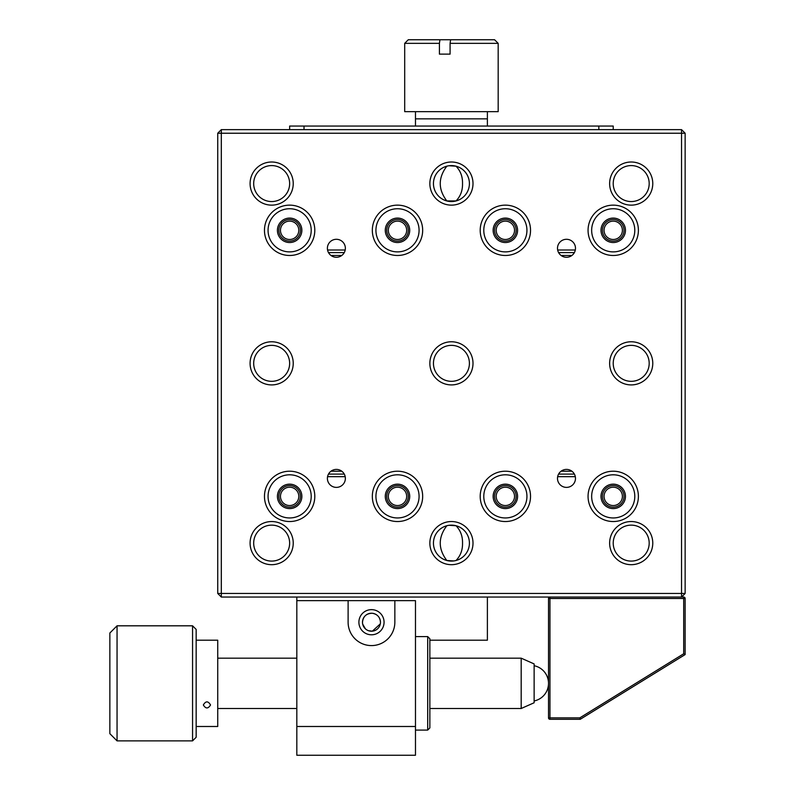 <?xml version="1.0" encoding="UTF-8"?>
<svg xmlns="http://www.w3.org/2000/svg" width="795" height="795" viewBox="0 0 795 795"><rect width="100%" height="100%" fill="white"/><g stroke="black" fill="none" stroke-linecap="round" stroke-linejoin="round"><path stroke-width="1.19" d="M571.883 471.206L561.091 471.206M341.771 471.206L330.978 471.206M221.318 597.045L217.731 593.448L217.731 133.232L221.318 129.635L681.544 129.635L685.141 133.232L685.141 593.458L681.544 597.045L685.141 593.458L681.544 593.448L681.544 597.045L221.318 597.045L221.318 593.448L681.544 593.448L681.544 133.232L221.318 133.232L221.318 593.448L217.731 593.458L221.318 597.045L549.882 597.045M571.873 255.483L561.101 255.483M341.771 255.483L330.988 255.483M280.466 230.311A9.172 9.172 0 0 0 289.638 239.484A9.172 9.172 0 0 0 298.801 230.311A9.172 9.172 0 0 0 289.638 221.139A9.172 9.172 0 0 0 280.466 230.311M278.846 230.311A10.782 10.782 0 0 0 289.638 241.094A10.782 10.782 0 0 0 300.421 230.311A10.782 10.782 0 0 0 289.638 219.529A10.782 10.782 0 0 0 278.846 230.311M624.015 230.311A10.782 10.782 0 0 1 613.223 241.094A10.782 10.782 0 0 1 602.441 230.311A10.782 10.782 0 0 1 613.223 219.529A10.782 10.782 0 0 1 624.015 230.311M622.396 230.311A9.172 9.172 0 0 1 613.223 239.484A9.172 9.172 0 0 1 604.061 230.311A9.172 9.172 0 0 1 613.223 221.139A9.172 9.172 0 0 1 622.396 230.311M516.154 230.311A10.782 10.782 0 0 1 505.362 241.094A10.782 10.782 0 0 1 494.579 230.311A10.782 10.782 0 0 1 505.362 219.529A10.782 10.782 0 0 1 516.154 230.311M514.534 230.311A9.172 9.172 0 0 1 505.362 239.484A9.172 9.172 0 0 1 496.199 230.311A9.172 9.172 0 0 1 505.362 221.139A9.172 9.172 0 0 1 514.534 230.311M408.282 230.311A10.782 10.782 0 0 1 397.5 241.094A10.782 10.782 0 0 1 386.718 230.311A10.782 10.782 0 0 1 397.5 219.529A10.782 10.782 0 0 1 408.282 230.311M406.672 230.311A9.172 9.172 0 0 1 397.5 239.484A9.172 9.172 0 0 1 388.328 230.311A9.172 9.172 0 0 1 397.5 221.139A9.172 9.172 0 0 1 406.672 230.311M327.56 250.018L345.199 250.018M557.663 250.018L575.312 250.018M328.494 252.601L344.265 252.601M558.607 252.601L574.368 252.601M622.396 496.378A9.172 9.172 0 0 0 613.223 487.206A9.172 9.172 0 0 0 604.061 496.378A9.172 9.172 0 0 0 613.223 505.541A9.172 9.172 0 0 0 622.396 496.378M624.015 496.378A10.782 10.782 0 0 0 613.223 485.586A10.782 10.782 0 0 0 602.441 496.378A10.782 10.782 0 0 0 613.223 507.16A10.782 10.782 0 0 0 624.015 496.378M278.846 496.378A10.782 10.782 0 0 1 289.638 485.586A10.782 10.782 0 0 1 300.421 496.378A10.782 10.782 0 0 1 289.638 507.16A10.782 10.782 0 0 1 278.846 496.378M280.466 496.378A9.172 9.172 0 0 1 289.638 487.206A9.172 9.172 0 0 1 298.801 496.378A9.172 9.172 0 0 1 289.638 505.541A9.172 9.172 0 0 1 280.466 496.378M386.718 496.378A10.782 10.782 0 0 1 397.5 485.586A10.782 10.782 0 0 1 408.282 496.378A10.782 10.782 0 0 1 397.5 507.16A10.782 10.782 0 0 1 386.718 496.378M388.328 496.378A9.172 9.172 0 0 1 397.5 487.206A9.172 9.172 0 0 1 406.672 496.378A9.172 9.172 0 0 1 397.5 505.541A9.172 9.172 0 0 1 388.328 496.378M494.579 496.378A10.782 10.782 0 0 1 505.362 485.586A10.782 10.782 0 0 1 516.154 496.378A10.782 10.782 0 0 1 505.362 507.16A10.782 10.782 0 0 1 494.579 496.378M496.199 496.378A9.172 9.172 0 0 1 505.362 487.206A9.172 9.172 0 0 1 514.534 496.378A9.172 9.172 0 0 1 505.362 505.541A9.172 9.172 0 0 1 496.199 496.378M575.312 476.672L557.663 476.672M345.199 476.672L327.56 476.672M574.378 474.088L558.597 474.088M344.265 474.088L328.494 474.088M613.223 129.635L613.223 126.047L289.638 126.047L289.638 129.635M598.844 129.635L598.844 126.047M304.018 129.635L304.018 126.047M498.177 43.347L494.579 39.75L408.282 39.75L404.695 43.347L404.695 111.658L498.177 111.658L498.177 43.347L450.089 43.347L450.616 39.75M439.943 39.75L439.416 43.347L404.695 43.347M439.416 43.347L439.416 54.13L450.089 54.13L450.089 43.347M487.017 118.852L415.477 118.852L487.017 118.852M380.467 622.217C380.05 617.139 377.337 614.157 372.328 613.273C366.406 613.372 363.116 616.354 362.49 622.217A8.993 8.993 0 0 0 371.474 631.21A8.993 8.993 0 0 0 380.467 622.217A8.993 8.993 0 0 0 371.474 613.233A8.993 8.993 0 0 0 362.49 622.217M358.893 622.217A12.581 12.581 0 0 1 371.474 609.636A12.581 12.581 0 0 1 384.065 622.217A12.581 12.581 0 0 1 371.474 634.798A12.581 12.581 0 0 1 358.893 622.217M362.689 624.125L365.412 628.855M368.562 630.723L372.328 631.17L380.308 623.886M296.823 726.491L415.477 726.491L415.477 755.25L296.823 755.25L296.823 597.045L487.385 597.045L487.385 640.194L429.857 640.194M296.823 600.642L348.111 600.642L348.111 622.217A23.373 23.373 0 0 0 371.474 645.59A23.373 23.373 0 0 0 394.847 622.217L394.847 600.642L415.477 600.642L415.477 726.491M394.847 600.642L348.111 600.642M534.131 663.924L534.131 702.76L521.182 708.504L521.182 658.171L534.131 663.924M192.559 625.814L196.156 629.411L196.156 737.273L192.559 740.87L192.559 625.814L117.054 625.814L117.054 740.87L109.859 733.676L109.859 633.009L117.054 625.814M203.341 704.966C205.736 708.902 208.131 708.902 210.536 704.966C208.141 700.872 205.746 700.872 203.341 704.966M196.156 640.194L217.731 640.194L217.731 726.491L196.156 726.491M427.7 636.596L427.7 730.078L429.857 727.922L429.857 638.753L427.7 636.596L415.477 636.596M579.823 717.855L683.7 653.768L685.141 654.573L580.231 719.296L549.951 719.296A1.441 1.441 0 0 1 548.51 717.855L548.51 598.486A1.441 1.441 0 0 1 549.951 597.045A1.441 1.441 0 0 0 548.51 598.486L549.951 598.486L549.951 717.855L579.823 717.855L580.231 719.296L685.141 654.573L685.141 598.486A1.441 1.441 0 0 0 683.7 597.045L683.7 598.486L549.951 598.486L549.951 597.045A1.441 1.441 0 0 0 548.51 598.486A1.441 1.441 0 0 1 549.951 597.045M681.544 597.045L683.7 597.045M293.236 183.566A21.574 21.574 0 0 1 271.661 205.14A21.574 21.574 0 0 1 250.087 183.566A21.574 21.574 0 0 1 271.661 162.001A21.574 21.574 0 0 1 293.236 183.566M253.685 183.566A17.977 17.977 0 0 0 271.661 201.552A17.977 17.977 0 0 0 289.638 183.566A17.977 17.977 0 0 0 271.661 165.589A17.977 17.977 0 0 0 253.685 183.566M473.005 183.566A21.574 21.574 0 0 1 451.431 205.14A21.574 21.574 0 0 1 429.857 183.566A21.574 21.574 0 0 1 451.431 162.001A21.574 21.574 0 0 1 473.005 183.566M433.454 183.566A17.977 17.977 0 0 0 451.431 201.552A17.977 17.977 0 0 0 469.408 183.566A17.977 17.977 0 0 0 451.431 165.589A17.977 17.977 0 0 0 433.454 183.566M652.774 183.566A21.574 21.574 0 0 1 631.21 205.14A21.574 21.574 0 0 1 609.636 183.566A21.574 21.574 0 0 1 631.21 162.001A21.574 21.574 0 0 1 652.774 183.566M613.223 183.566A17.977 17.977 0 0 0 631.21 201.552A17.977 17.977 0 0 0 649.187 183.566A17.977 17.977 0 0 0 631.21 165.589A17.977 17.977 0 0 0 613.223 183.566M652.774 363.345A21.574 21.574 0 0 1 631.21 384.919A21.574 21.574 0 0 1 609.636 363.345A21.574 21.574 0 0 1 631.21 341.771A21.574 21.574 0 0 1 652.774 363.345M613.223 363.345A17.977 17.977 0 0 0 631.21 381.322A17.977 17.977 0 0 0 649.187 363.345A17.977 17.977 0 0 0 631.21 345.368A17.977 17.977 0 0 0 613.223 363.345M473.005 363.345A21.574 21.574 0 0 1 451.431 384.919A21.574 21.574 0 0 1 429.857 363.345A21.574 21.574 0 0 1 451.431 341.771A21.574 21.574 0 0 1 473.005 363.345M433.454 363.345A17.977 17.977 0 0 0 451.431 381.322A17.977 17.977 0 0 0 469.408 363.345A17.977 17.977 0 0 0 451.431 345.368A17.977 17.977 0 0 0 433.454 363.345M293.236 363.345A21.574 21.574 0 0 1 271.661 384.919A21.574 21.574 0 0 1 250.087 363.345A21.574 21.574 0 0 1 271.661 341.771A21.574 21.574 0 0 1 293.236 363.345M253.685 363.345A17.977 17.977 0 0 0 271.661 381.322A17.977 17.977 0 0 0 289.638 363.345A17.977 17.977 0 0 0 271.661 345.368A17.977 17.977 0 0 0 253.685 363.345M293.236 543.114A21.574 21.574 0 0 1 271.661 564.688A21.574 21.574 0 0 1 250.087 543.114A21.574 21.574 0 0 1 271.661 521.54A21.574 21.574 0 0 1 293.236 543.114M253.685 543.114A17.977 17.977 0 0 0 271.661 561.091A17.977 17.977 0 0 0 289.638 543.114A17.977 17.977 0 0 0 271.661 525.137A17.977 17.977 0 0 0 253.685 543.114M473.005 543.114A21.574 21.574 0 0 1 451.431 564.688A21.574 21.574 0 0 1 429.857 543.114A21.574 21.574 0 0 1 451.431 521.54A21.574 21.574 0 0 1 473.005 543.114M433.454 543.114A17.977 17.977 0 0 0 451.431 561.091A17.977 17.977 0 0 0 469.408 543.114A17.977 17.977 0 0 0 451.431 525.137A17.977 17.977 0 0 0 433.454 543.114M652.774 543.114A21.574 21.574 0 0 1 631.21 564.688A21.574 21.574 0 0 1 609.636 543.114A21.574 21.574 0 0 1 631.21 521.54A21.574 21.574 0 0 1 652.774 543.114M613.223 543.114A17.977 17.977 0 0 0 631.21 561.091A17.977 17.977 0 0 0 649.187 543.114A17.977 17.977 0 0 0 631.21 525.137A17.977 17.977 0 0 0 613.223 543.114M638.395 496.378A25.172 25.172 0 0 1 613.223 521.54A25.172 25.172 0 0 1 588.062 496.378A25.172 25.172 0 0 1 613.223 471.206A25.172 25.172 0 0 1 638.395 496.378M591.659 496.378A21.574 21.574 0 0 0 613.223 517.952A21.574 21.574 0 0 0 634.798 496.378A21.574 21.574 0 0 0 613.223 474.804A21.574 21.574 0 0 0 591.659 496.378M530.533 496.378A25.172 25.172 0 0 1 505.362 521.54A25.172 25.172 0 0 1 480.2 496.378A25.172 25.172 0 0 1 505.362 471.206A25.172 25.172 0 0 1 530.533 496.378M483.787 496.378A21.574 21.574 0 0 0 505.362 517.952A21.574 21.574 0 0 0 526.936 496.378A21.574 21.574 0 0 0 505.362 474.804A21.574 21.574 0 0 0 483.787 496.378M422.672 496.378A25.172 25.172 0 0 1 397.5 521.54A25.172 25.172 0 0 1 372.328 496.378A25.172 25.172 0 0 1 397.5 471.206A25.172 25.172 0 0 1 422.672 496.378M375.926 496.378A21.574 21.574 0 0 0 397.5 517.952A21.574 21.574 0 0 0 419.074 496.378A21.574 21.574 0 0 0 397.5 474.804A21.574 21.574 0 0 0 375.926 496.378M314.8 496.378A25.172 25.172 0 0 1 289.638 521.54A25.172 25.172 0 0 1 264.467 496.378A25.172 25.172 0 0 1 289.638 471.206A25.172 25.172 0 0 1 314.8 496.378M268.064 496.378A21.574 21.574 0 0 0 289.638 517.952A21.574 21.574 0 0 0 311.213 496.378A21.574 21.574 0 0 0 289.638 474.804A21.574 21.574 0 0 0 268.064 496.378M314.8 230.311A25.172 25.172 0 0 1 289.638 255.483A25.172 25.172 0 0 1 264.467 230.311A25.172 25.172 0 0 1 289.638 205.14A25.172 25.172 0 0 1 314.8 230.311M268.064 230.311A21.574 21.574 0 0 0 289.638 251.886A21.574 21.574 0 0 0 311.213 230.311A21.574 21.574 0 0 0 289.638 208.737A21.574 21.574 0 0 0 268.064 230.311M422.672 230.311A25.172 25.172 0 0 1 397.5 255.483A25.172 25.172 0 0 1 372.328 230.311A25.172 25.172 0 0 1 397.5 205.14A25.172 25.172 0 0 1 422.672 230.311M375.926 230.311A21.574 21.574 0 0 0 397.5 251.886A21.574 21.574 0 0 0 419.074 230.311A21.574 21.574 0 0 0 397.5 208.737A21.574 21.574 0 0 0 375.926 230.311M530.533 230.311A25.172 25.172 0 0 1 505.362 255.483A25.172 25.172 0 0 1 480.2 230.311A25.172 25.172 0 0 1 505.362 205.14A25.172 25.172 0 0 1 530.533 230.311M483.787 230.311A21.574 21.574 0 0 0 505.362 251.886A21.574 21.574 0 0 0 526.936 230.311A21.574 21.574 0 0 0 505.362 208.737A21.574 21.574 0 0 0 483.787 230.311M638.395 230.311A25.172 25.172 0 0 1 613.223 255.483A25.172 25.172 0 0 1 588.062 230.311A25.172 25.172 0 0 1 613.223 205.14A25.172 25.172 0 0 1 638.395 230.311M591.659 230.311A21.574 21.574 0 0 0 613.223 251.886A21.574 21.574 0 0 0 634.798 230.311A21.574 21.574 0 0 0 613.223 208.737A21.574 21.574 0 0 0 591.659 230.311M449.076 165.748L456.032 166.195C460.534 170.915 462.69 176.709 462.521 183.566C462.69 190.462 460.524 196.256 456.032 200.946L446.83 200.946C438.065 189.369 438.065 177.782 446.83 166.195M449.076 525.296L456.042 525.743C460.534 530.464 462.69 536.257 462.531 543.114C462.69 550.001 460.524 555.794 456.042 560.495M453.786 560.942L446.82 560.495C438.065 548.918 438.065 537.331 446.82 525.743M327.391 248.288A8.993 8.993 0 0 0 336.374 257.272A8.993 8.993 0 0 0 345.368 248.288A8.993 8.993 0 0 0 336.374 239.295A8.993 8.993 0 0 0 327.391 248.288M557.494 248.288A8.993 8.993 0 0 0 566.487 257.272A8.993 8.993 0 0 0 575.481 248.288A8.993 8.993 0 0 0 566.487 239.295A8.993 8.993 0 0 0 557.494 248.288M557.494 478.401A8.993 8.993 0 0 0 566.487 487.385A8.993 8.993 0 0 0 575.481 478.401A8.993 8.993 0 0 0 566.487 469.408A8.993 8.993 0 0 0 557.494 478.401M327.391 478.401A8.993 8.993 0 0 0 336.374 487.385A8.993 8.993 0 0 0 345.368 478.401A8.993 8.993 0 0 0 336.374 469.408A8.993 8.993 0 0 0 327.391 478.401M277.415 230.311A12.223 12.223 0 0 0 289.638 242.535A12.223 12.223 0 0 0 301.861 230.311A12.223 12.223 0 0 0 289.638 218.088A12.223 12.223 0 0 0 277.415 230.311M385.277 230.311A12.223 12.223 0 0 0 397.5 242.535A12.223 12.223 0 0 0 409.723 230.311A12.223 12.223 0 0 0 397.5 218.088A12.223 12.223 0 0 0 385.277 230.311M493.139 230.311A12.223 12.223 0 0 0 505.362 242.535A12.223 12.223 0 0 0 517.585 230.311A12.223 12.223 0 0 0 505.362 218.088A12.223 12.223 0 0 0 493.139 230.311M601 230.311A12.223 12.223 0 0 0 613.223 242.535A12.223 12.223 0 0 0 625.456 230.311A12.223 12.223 0 0 0 613.223 218.088A12.223 12.223 0 0 0 601 230.311M277.415 496.378A12.223 12.223 0 0 0 289.638 508.601A12.223 12.223 0 0 0 301.861 496.378A12.223 12.223 0 0 0 289.638 484.155A12.223 12.223 0 0 0 277.415 496.378M385.277 496.378A12.223 12.223 0 0 0 397.5 508.601A12.223 12.223 0 0 0 409.723 496.378A12.223 12.223 0 0 0 397.5 484.155A12.223 12.223 0 0 0 385.277 496.378M493.139 496.378A12.223 12.223 0 0 0 505.362 508.601A12.223 12.223 0 0 0 517.585 496.378A12.223 12.223 0 0 0 505.362 484.155A12.223 12.223 0 0 0 493.139 496.378M601 496.378A12.223 12.223 0 0 0 613.223 508.601A12.223 12.223 0 0 0 625.456 496.378A12.223 12.223 0 0 0 613.223 484.155A12.223 12.223 0 0 0 601 496.378M221.318 129.635L221.318 133.232L217.731 133.232M681.544 129.635L681.544 133.232L685.141 133.232M683.7 653.768L683.7 598.486L685.141 598.486M548.51 717.855A1.441 1.441 0 0 0 549.951 719.296L549.951 717.855L548.51 717.855M415.477 111.658L415.477 126.047M487.385 111.658L487.385 126.047M217.731 658.171L296.823 658.171M429.857 658.171L521.182 658.171M534.131 700.952A17.977 17.977 0 0 0 534.131 665.723M217.731 708.504L296.823 708.504M429.857 708.504L521.182 708.504M192.559 740.87L117.054 740.87M427.7 730.078L415.477 730.078"/></g></svg>
